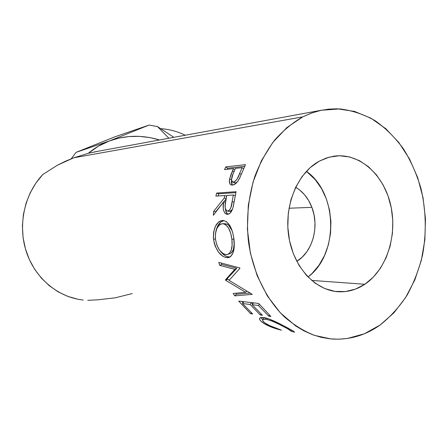 <?xml version="1.0" encoding="UTF-8"?>
<svg xmlns="http://www.w3.org/2000/svg" width="448" height="448" viewBox="0 0 448 448"><rect width="100%" height="100%" fill="white"/><g stroke="black" fill="none" stroke-linecap="round" stroke-linejoin="round"><path stroke-width="0.67" d="M160.849 128.688C169.327 129.259 177.47 131.438 185.276 135.24C177.47 131.438 169.327 129.259 160.849 128.688M308 277.026C338.929 254.212 337.938 193.2 306.398 171.338L315.263 179.687L321.563 188.658L326.362 198.89L329.521 210.017L330.926 221.648L330.54 233.38L328.378 244.815L324.498 255.55L319.015 265.199L312.11 273.409L308.006 277.026M364.84 284.273L311.618 280.409L364.84 284.273L373.285 277.194L380.47 268.206L386.165 257.65L390.186 245.93L392.42 233.442L392.795 220.634L391.3 207.939L387.996 195.787L382.967 184.604L376.382 174.782L368.446 166.701L359.425 160.67L349.625 156.957L339.399 155.753L329.129 157.164L319.217 161.185L326.446 157.976L333.928 156.173C359.251 152.538 383.634 174.412 390.6 204.641C397.734 234.819 386.904 269.478 364.84 284.273C356.989 289.492 348.55 292.001 339.517 291.788C316.058 291.239 293.692 267.887 288.814 236.835C283.786 205.828 297.388 173.023 319.217 161.185L310.072 167.726L302.086 176.562L295.607 187.37L290.942 199.718L288.299 213.102L287.812 226.946L289.509 240.66L293.311 253.658L299.034 265.378L306.421 275.346L315.14 283.175L324.806 288.579L335.014 291.39L345.352 291.558L355.415 289.139L364.84 284.273M296.856 261.285L302.282 257.068L306.925 251.647L310.621 245.235L313.247 238.078L314.714 230.429L314.978 222.572L314.031 214.788L311.898 207.351L308.655 200.53L304.416 194.578L299.326 189.722L295.663 187.258C302.999 191.643 308.414 198.335 311.898 207.351L288.999 208.23L311.898 207.351C319.53 226.666 312.598 252.028 296.766 261.341M98.431 151.189L88.374 153.283L73.853 157.774L302.792 116.861L311.965 112.89L321.367 110.247L339.998 108.926C352.363 110.494 364.134 114.458 375.301 120.82C385.93 128.408 395.343 137.816 403.558 149.038C410.945 161.09 416.746 174.216 420.958 188.418C426.087 210.521 426.608 232.753 422.526 255.119C418.981 269.539 413.79 282.968 406.963 295.411C399.263 307.07 390.27 316.971 379.977 325.108C364.963 335.714 348.566 340.312 330.792 338.906L314.434 335.362C303.694 331.078 293.569 324.811 284.06 316.562C265.81 298.558 252.846 271.774 248.506 242.038C246.07 219.57 248.315 196.818 254.962 176.086C260.142 162.742 266.694 150.763 274.618 140.157C283.181 130.514 292.572 122.746 302.792 116.861L73.853 157.774L65.492 161.213L57.495 165.172L42.834 174.49C24.416 193.878 17.567 225.215 26.342 251.821C35.123 278.438 58.33 297.483 83.233 300.031M294.638 332.142L291.278 331.296L287.806 328.866L279.188 324.335L272.384 321.222L267.585 319.592L264.835 319.122L263.049 319.312L262.679 320.622L264.488 322.683L270.917 326.34L281.501 330.198L269.522 326.329L264.729 323.932L261.335 321.558L259.991 320.09L259.566 318.45L260.562 317.604L262.746 317.47L268.772 318.886L281.781 324.8L292.919 330.814L294.638 332.142M238.706 301.118L258.698 303.458L270.889 316.45L268.75 316.159L258.401 305.458L252.14 304.702L262.422 315.302L260.344 315.022L250.079 304.455L242.486 303.542L252.672 313.975L250.656 313.706L238.706 301.118L250.656 313.706L252.672 313.975L242.486 303.542L250.079 304.455L251.569 302.624L252.722 303.979L251.569 302.624L250.079 304.455L260.344 315.022L262.422 315.302L252.14 304.702L258.401 305.458L259.347 304.282L258.401 305.458L268.75 316.159L270.889 316.45L258.698 303.458L238.706 301.118M245.65 292.275L225.792 280.403L225.501 279.793L234.808 269.354L219.738 265.373L218.803 262.41L239.786 267.91L239.932 268.341L229.074 280.364L252.286 294.358L234.808 295.876L233.178 293.474L245.65 292.275L246.926 291.105L245.65 292.275L233.178 293.474L234.808 295.876L252.286 294.358L229.074 280.364L239.932 268.341L239.786 267.91L218.803 262.41L219.738 265.373L234.808 269.354L225.501 279.793L227.332 278.51L236.785 268.307L234.808 269.354L236.785 268.307L221.71 264.421L219.738 265.373L221.71 264.421L236.785 268.307L227.332 278.51L227.618 279.11L225.792 280.403L225.501 279.793L227.332 278.51L227.618 279.11L225.792 280.403L245.65 292.275M233.71 237.328L234.248 246.562L233.128 252.638L230.653 256.558L228.928 257.477L225.943 257.578L222.723 256.239L218.557 252.196L215.258 246.299L214.178 242.844L213.388 237.446L213.601 232.165L215.499 226.106L218.702 221.934L220.612 220.847L223.608 220.528L226.526 221.754L229.958 225.73L232.512 231.885L233.71 237.328M216.58 193.082L236.057 191.705L232.994 207.659L232.238 209.854L230.087 213.192L227.494 214.351L225.148 213.45L223.569 210.532L223.216 208.544L223.574 201.953L213.371 215.253L213.662 211.355L224.235 198.072L224.734 195.546L215.914 196.123L216.58 193.082L218.63 193.799L218.142 195.978L218.63 193.799L235.855 192.612L218.63 193.799L216.58 193.082L215.914 196.123L224.734 195.546L226.582 196.129L224.734 195.546L224.235 198.072L213.662 211.355L215.785 211.652L215.751 211.977L226.022 199.035L215.785 211.652L213.662 211.355L213.371 215.253L223.574 201.953C222.415 208.729 223.524 212.85 226.895 214.318L227.494 214.351C230.104 214.038 232.002 211.551 233.195 206.886L236.057 191.705L216.58 193.082M225.803 166.908L245.454 164.646L240.016 177.324L238.05 180.908L235.267 183.949L232.512 185.074L230.91 184.822L229.79 183.607L229.415 180.247L230.86 174.843L233.43 168.61L224.538 169.596L225.803 166.908L227.629 168.224L227.102 169.316L227.629 168.224L244.675 166.303L227.629 168.224L225.803 166.908L224.538 169.596L233.43 168.61L234.892 169.607L233.43 168.61L229.622 178.903C228.995 182.185 229.522 184.195 231.207 184.946L232.512 185.074C235.099 184.716 237.462 182.437 239.602 178.226L245.454 164.646L225.803 166.908M71.338 158.642L76.076 152.359L114.817 136.847L149.078 125.065L109.402 140.946L76.076 152.359L114.817 136.847L149.078 125.065L157.472 126.566L173.846 137.334L157.472 126.566L149.078 125.065L109.402 140.946L119.028 138.09L129.08 136.55L139.373 136.366L149.716 137.547L159.544 139.961C142.218 134.775 125.502 135.1 109.402 140.946L76.076 152.359L71.338 158.642M168.874 138.253L157.472 126.566L168.874 138.253M98.392 151.194L88.374 153.283L98.286 146.233L109.402 140.946C101.59 143.886 94.584 148.002 88.374 153.283L73.853 157.774L57.495 165.172L42.834 174.49L35.902 183.058L30.251 192.741L26.046 203.297L23.408 214.469L22.406 225.966L23.078 237.496L25.407 248.763L29.322 259.476L34.714 269.36L41.434 278.174L49.297 285.712L58.094 291.799L67.598 296.313L77.56 299.174M87.746 300.339L97.905 299.813L115.181 297.825L132.255 293.558M302.792 116.861L311.22 113.154L319.85 110.578L328.586 109.133L337.344 108.808L354.575 111.434L370.922 118.205L385.829 128.727L398.832 142.514L409.55 159.018L417.693 177.632L423.041 197.736L425.46 218.669L424.878 239.786L421.31 260.417L414.831 279.905L405.608 297.595L393.882 312.861L379.977 325.108L364.314 333.799L347.407 338.475L338.671 339.203L329.862 338.811L321.054 337.282L312.346 334.611L303.828 330.809L295.596 325.881L280.347 312.833L267.322 295.898L257.169 275.744L250.41 253.232L247.402 229.376L248.304 205.285L253.047 182.073L261.38 160.798L272.854 142.386L286.882 127.562L302.792 116.861M284.441 327.034L285.376 327.538L285.639 326.844L285.376 327.538C289.156 329.515 291.127 330.77 291.278 331.296L291.62 330.075L291.278 331.296L294.633 332.186M289.223 328.765L287.694 327.942C280.745 324.145 269.175 318.136 263.687 317.57L260.081 317.817L259.515 318.87C259.762 320.51 261.968 322.459 266.129 324.71L266.398 324.01L266.129 324.71C270.637 327.006 275.761 328.838 281.501 330.198L268.156 325.013C263.575 322.448 261.834 320.566 262.937 319.374L265.664 319.211L266.246 318.102L265.664 319.211C270.62 320.292 276.433 322.666 283.097 326.329M263.698 317.576L263.62 318.018L263.698 317.576M262.651 319.648L260.826 317.537L262.651 319.648M269.388 315.095L268.75 316.159L269.388 315.095M253.63 302.865L252.14 304.702L253.63 302.865M260.966 313.992L260.344 315.022L260.966 313.992M243.964 301.734L242.486 303.542L243.964 301.734M251.261 312.715L250.656 313.706L251.261 312.715M241.97 301.498L243.085 302.803L241.97 301.498M229.275 280.134L227.618 279.11L229.275 280.134M235.732 293.233L236.421 294.235L234.808 295.876L236.421 294.235L250.382 293.059L236.421 294.235L235.732 293.233M221.273 263.06L221.71 264.421L221.273 263.06M226.974 257.701L229.029 256.922C226.122 256.81 223.272 254.957 220.478 251.35L224.784 255.506L226.946 256.53L229.029 256.922L226.974 257.701L228.542 257.578C233.279 255.662 235.088 249.536 233.957 239.198C232.434 227.987 228.838 221.749 223.166 220.489L222.606 220.472C216.177 221.766 213.158 228.026 213.539 239.249C215.774 250.337 220.254 256.486 226.974 257.701M215.438 238.935L213.539 239.249L215.438 238.935M215.774 231.706C217.246 225.12 220.002 221.424 224.045 220.618L220.847 221.984L217.638 226.061L215.774 231.706M223.35 220.5L222.606 220.472L223.35 220.5M230.244 256.861L229.029 256.922L230.244 256.861M228.374 254.178L229.398 253.826C232.49 252.907 234.114 249.519 234.282 243.662L233.324 249.687L231.291 252.924L229.886 253.702M231.941 230.468L232.702 232.54C230.86 226.957 228.301 224.011 225.019 223.709L227.192 224.291L228.844 225.518L231.941 230.468M224.745 223.703L222.841 223.698C227.618 224.756 230.642 229.97 231.913 239.333L233.934 238.997L231.913 239.333C232.803 247.867 231.258 252.935 227.265 254.542L226.223 254.615C220.752 253.546 217.162 248.388 215.46 239.148C215.057 229.947 217.431 224.795 222.583 223.692L224.683 223.703M228.15 214.273C226.503 213.394 225.562 211.462 225.316 208.466L225.708 210.846L227.304 213.69L228.15 214.273M225.456 202.406L223.574 201.953L225.456 202.406M226.1 198.61L224.235 198.072L226.1 198.61M229.253 211.327L229.891 211.417L232.434 209.373L230.77 211.17L229.488 211.383M229.891 211.417L227.366 211.092C225.142 209.726 224.538 206.634 225.546 201.818L226.727 195.418L233.318 194.986L235.228 195.591L233.318 194.986L226.727 195.418L225.17 204.966L225.232 208.012L225.574 209.317L226.89 210.935L229.891 211.417M234.069 202.087L232.131 201.617L233.318 194.986L232.131 201.617C231.79 206.741 230.322 209.91 227.741 211.12L229.46 210.174L230.838 207.805L232.131 201.617L234.069 202.087M232.148 185.091L231.554 180.186L231.353 182.493L232.148 185.091M231.532 179.906L229.622 178.903L231.532 179.906M233.94 171.786L232.45 170.822L233.94 171.786M232.697 181.989C231.129 180.544 231.258 177.839 233.078 173.88L231.532 179.43L231.991 181.44L233.414 182.067L235.284 181.166L237.132 179.015L239.652 173.454L241.231 174.395L239.652 173.454C238.291 177.996 236.214 180.869 233.414 182.067L235.424 183.03L232.697 181.989L234.702 182.952L236.802 182.51L235.424 183.03L234.41 182.812M233.078 173.88L235.441 168.392L242.088 167.653L243.6 168.689L242.088 167.653L235.441 168.392L233.078 173.88M239.652 173.454L242.088 167.653L239.652 173.454M223.406 223.748L220.97 224L219.436 224.896L216.922 228.374L215.477 233.358L215.46 239.148L216.821 244.966L219.402 249.99L222.757 253.389L224.521 254.285L227.035 254.582L229.202 253.613L231.213 250.298L232.092 245.269L231.913 239.333L230.72 233.346L228.631 228.217L225.82 224.795L223.406 223.748M321.362 110.247L94.69 151.872M263.833 317.593L262.937 319.374M228.536 257.578L229.925 257.057M225.019 223.709L222.858 223.698M227.382 211.092L229.527 211.389"/></g></svg>
